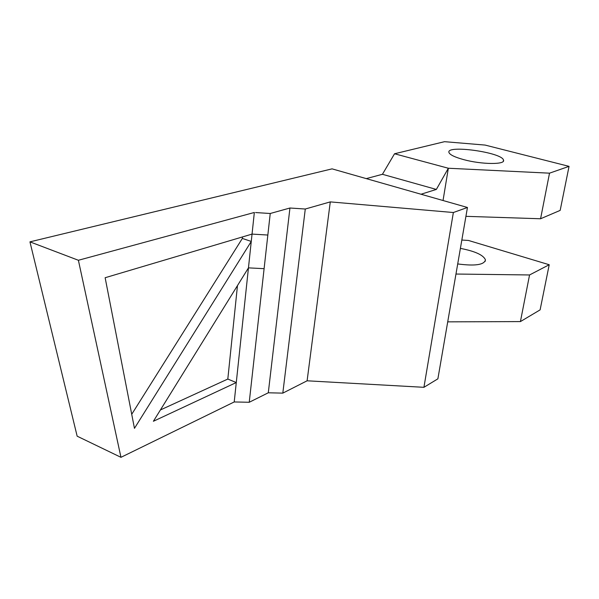 <?xml version="1.0" encoding="UTF-8"?>
<svg xmlns="http://www.w3.org/2000/svg" width="599" height="599" viewBox="0 0 599 599"><rect width="100%" height="100%" fill="white"/><g stroke="black" fill="none" stroke-linecap="round" stroke-linejoin="round"><path stroke-width="0.9" d="M366.244 178.614L382.432 174.294L394.539 153.763L448.344 168.244L436.357 189.434L421.015 194.233M436.357 189.434L382.432 174.294M453.368 212.518L423.927 387.313L437.884 378.83L467.452 207.479L332.056 168.858L29.95 241.854L77.151 436.184L120.961 457.322L234.216 401.951L249.236 402.273L268.292 392.787L282.81 393.131L307.107 380.799L330.289 201.893L453.368 212.518L467.452 207.479M423.927 387.313L307.107 380.799M394.539 153.763L444.548 141.678L485.115 145.078L569.05 166.365L549.515 173.171L448.344 168.244L443.035 200.515M463.776 159.648C454.963 157.238 450.044 154.894 449.003 152.61C445.312 144.471 502.344 152.348 503.504 160.135C505.676 164.747 481.671 164.553 463.776 159.648M249.236 402.273L270.239 213.499L255.586 212.555M267.843 235.04L252.044 234.097L251.266 241.427L134.461 428.345L105.139 277.726L252.044 234.097L254.343 212.473L78.394 260.273L120.961 457.322M264.099 268.674L248.458 267.865L236.276 382.551L153.389 421.277L248.458 267.865L251.266 241.427L242.348 238.432L242.505 236.934M234.216 401.951L236.276 382.551L227.815 379.055L237.474 285.588M270.239 213.499L289.946 208.01L268.292 392.787M461.829 240.049L468.455 240.454L549.216 264.736L540.111 309.87L520.419 321.588L447.715 321.858M78.394 260.273L29.95 241.854M289.946 208.01L305.28 209.021L330.289 201.893M305.28 209.021L282.81 393.131M131.698 414.328L242.348 238.432M160.397 409.963L227.815 379.055M549.216 264.736L529.553 274.963L455.966 274.035M457.711 263.934C475.119 266.218 484.359 264.855 485.445 259.839C483.4 255.032 475.052 251.213 460.391 248.383M465.925 216.336L540.575 218.762L560.17 210.391L569.05 166.365M529.553 274.963L520.419 321.588M549.515 173.171L540.575 218.762M503.504 160.135L503.295 161.266M485.445 259.839L485.168 261.374"/></g></svg>
